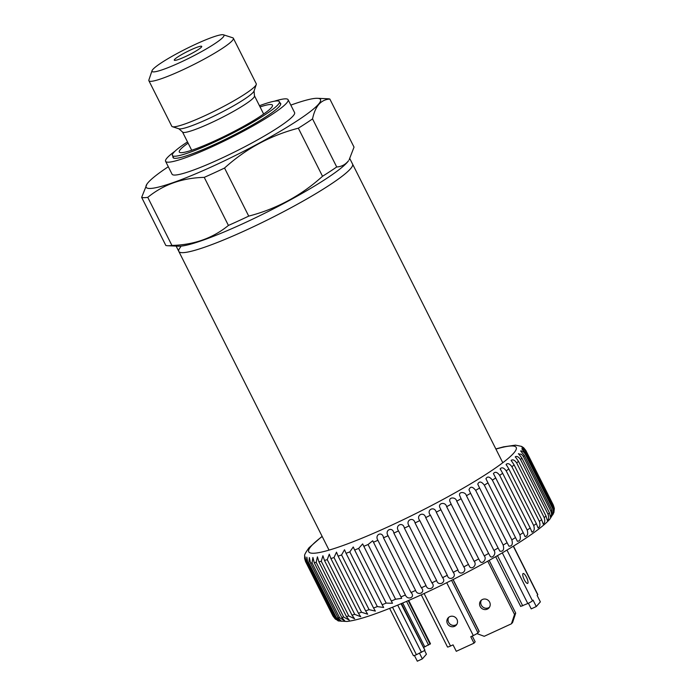 <?xml version="1.0" encoding="UTF-8"?>
<svg xmlns="http://www.w3.org/2000/svg" width="696" height="696" viewBox="0 0 696 696"><rect width="100%" height="100%" fill="white"/><g stroke="black" fill="none" stroke-linecap="round" stroke-linejoin="round"><path stroke-width="1.04" d="M168.301 166.736A97.597 11.745 -26.7 0 0 148.196 182.482A97.597 11.745 -26.7 0 0 146.96 184.066A97.597 11.745 -26.7 0 0 216.943 164.36A97.597 11.745 -26.7 0 0 318.446 104.287A97.597 11.745 -26.7 0 0 317.463 98.31A97.597 11.745 -26.7 0 0 290.832 105.113M146.96 184.066L141.653 197.386A107.036 12.876 -26.7 0 0 147.752 197.359C163.386 184.597 182.221 177.924 204.241 177.367A107.036 12.876 -26.7 0 0 224.538 168.041C245.914 148.692 270.518 135.416 298.34 128.195A107.036 12.876 -26.7 0 0 312.539 118.894C313.879 112.587 315.984 107.732 318.855 104.33C321.822 101.059 325.484 99.293 329.852 99.049A107.036 12.876 -26.7 0 0 328.025 98.78L317.463 98.31M141.653 197.386L165.831 245.462A107.036 12.876 -26.7 0 0 167.649 245.731L178.62 246.219A97.24 11.701 -26.7 0 0 264.436 213.394A97.24 11.701 -26.7 0 0 347.26 162.351A97.24 11.701 -26.7 0 0 348.487 160.785L347.713 161.689C344.764 164.961 341.101 166.718 336.716 166.97L312.539 118.894M329.852 99.049L354.029 147.126L349.122 159.854M180.647 246.967A97.24 11.701 -26.7 0 0 178.82 251.439A97.24 11.701 -26.7 0 0 258.486 224.33A97.24 11.701 -26.7 0 0 350.497 168.789A97.24 11.701 -26.7 0 0 352.559 164.056L349.853 158.679M174.992 151.197A68.573 8.248 -26.7 0 0 167.04 157.983A68.573 8.248 -26.7 0 0 165.587 161.324L172.06 174.2A68.573 8.248 -26.7 0 0 228.236 155.077A68.573 8.248 -26.7 0 0 293.129 115.919A68.573 8.248 -26.7 0 0 294.582 112.578L288.109 99.702A68.573 8.248 -26.7 0 0 274.372 101.216M165.587 161.324A68.573 8.248 -26.7 0 0 221.763 142.21A68.573 8.248 -26.7 0 0 286.656 103.043A68.573 8.248 -26.7 0 0 288.109 99.702M173.008 156.704A60.23 7.247 -26.7 0 0 219.44 142.193A60.23 7.247 -26.7 0 0 279.383 106.384A60.23 7.247 -26.7 0 0 279.975 102.904M167.649 245.731A107.036 12.876 -26.7 0 0 171.929 245.436L147.752 197.359M204.241 177.367L228.418 225.434C212.785 238.206 193.958 244.87 171.929 245.436M228.418 225.434A107.036 12.876 -26.7 0 0 248.724 216.117L224.538 168.041M298.34 128.195L322.518 176.271A107.036 12.876 -26.7 0 0 336.716 166.97M322.518 176.271C301.15 195.619 276.547 208.896 248.724 216.117M152.024 70.722L148.892 79.97A47.276 5.69 -26.7 0 0 148.892 80.736L171.781 126.237A47.276 5.69 -26.7 0 0 172.399 126.698A47.276 5.69 -26.7 0 0 213.072 111.812A47.276 5.69 -26.7 0 0 255.249 86.06A47.276 5.69 -26.7 0 0 256.25 84.529A47.276 5.69 -26.7 0 0 256.25 83.755L233.36 38.254A47.276 5.69 -26.7 0 0 232.742 37.793L223.46 34.8A40.272 4.846 -26.7 0 0 188.807 47.485A40.272 4.846 -26.7 0 0 152.876 69.417A40.272 4.846 -26.7 0 0 152.024 70.722A40.272 4.846 -26.7 0 0 182.848 61.196A40.272 4.846 -26.7 0 0 223.129 37.149A40.272 4.846 -26.7 0 0 223.46 34.8M148.892 80.736A47.276 5.69 -26.7 0 0 187.624 67.564A47.276 5.69 -26.7 0 0 232.36 40.559A47.276 5.69 -26.7 0 0 233.36 38.254M174.609 59.438A15.364 1.844 -26.7 0 0 174.278 60.187A15.364 1.844 -26.7 0 0 186.867 55.906A15.364 1.844 -26.7 0 0 201.405 47.137A15.364 1.844 -26.7 0 0 201.727 46.388A15.364 1.844 -26.7 0 0 189.147 50.669A15.364 1.844 -26.7 0 0 174.609 59.438M329.043 550.11L178.82 251.439A97.24 11.701 -26.7 0 0 259.008 224.069A97.24 11.701 -26.7 0 0 350.732 168.519A97.24 11.701 -26.7 0 0 352.559 164.056L502.782 462.736M524.288 579.716A5.446 1.531 -114.7 0 1 523.114 573.521A5.446 1.531 -114.7 0 1 526.472 577.219A5.446 1.531 -114.7 0 1 527.655 583.413A5.446 1.531 -114.7 0 1 524.288 579.716M456.941 619.31A5.446 5.185 -138.9 0 0 448.093 617.909A5.446 5.185 -138.9 0 0 447.45 623.668A5.446 5.185 -138.9 0 0 456.298 625.069A5.446 5.185 -138.9 0 0 456.941 619.31M456.82 624.347A5.446 5.185 41.1 0 1 448.737 617.3M489.514 607.164A5.446 5.185 41.1 0 1 481.432 600.109M489.636 602.127A5.446 5.185 -138.9 0 0 480.788 600.726A5.446 5.185 -138.9 0 0 480.144 606.486A5.446 5.185 -138.9 0 0 488.992 607.878A5.446 5.185 -138.9 0 0 489.636 602.127M514.535 614.455L515.701 613.115L512.604 622.459L511.438 623.799L514.535 614.455L487.739 561.185M515.701 613.115L489.175 560.384M511.438 623.799L484.225 636.301L476.934 633.612M414.433 655.493L417.304 661.2L422.368 658.877L426.439 654.197L424.595 650.525L416.408 654.692L392.535 607.234M401.035 603.728L424.83 650.107M423.577 647.48L430.467 643.713L408.7 600.439M422.368 658.877L419.531 653.248M389.63 608.4L413.389 655.641A4.35 0.522 -26.7 0 0 416.408 654.692M421.263 594.828L447.493 646.984A4.35 0.522 -26.7 0 0 450.512 646.027L424.108 593.523M453.131 579.516L479.196 631.342L477.969 632.821A4.35 0.522 -26.7 0 1 473.297 635.561L470.766 636.727L474.002 643.165L456.28 651.299L453.044 644.87L450.512 646.027M474.002 643.165L475.168 641.825L472.262 636.04M520.782 606.346L527.794 603.528A4.35 0.522 -26.7 0 0 532.466 600.779L506.966 550.075M528.394 603.249L531.222 608.878L536.285 606.547L533.049 600.109L532.466 600.779M513.448 546.125L537.808 594.558A4.35 0.522 -26.7 0 1 537.712 594.767L537.129 595.437L540.366 601.875L536.285 606.547M495.839 448.946L503.539 446.849L515.458 445.144L521.539 446.388L523.653 447.745L525.88 450.53L521.922 447.223L526.115 451.304A123.357 14.842 153.3 0 1 526.072 452.043C524.636 449.833 523.209 448.763 521.791 448.824L525.741 453.096A123.357 14.842 153.3 0 1 525.236 454.053C523.662 451.695 522.13 450.669 520.634 450.956L524.332 455.375A123.357 14.842 153.3 0 1 523.375 456.55L521.495 454.297L518.468 453.94M553.625 506.009L554.347 508.454L553.877 512.621L553.59 506.74A123.357 14.842 -26.7 0 0 553.625 506.009L526.115 451.304M549.422 512.839L521.913 458.133A123.357 14.842 153.3 0 1 520.512 459.508L548.022 514.205A123.357 14.842 -26.7 0 0 549.422 512.839L550.597 517.502L551.589 514.135L550.893 511.247A123.357 14.842 -26.7 0 0 551.841 510.081L552.763 514.831C553.659 513.361 553.659 511.334 552.746 508.75A123.357 14.842 -26.7 0 0 553.25 507.793L553.877 512.621L549.962 518.998C538.835 531.944 498.962 556.356 453.705 579.229C424.351 593.966 398.504 605.398 376.162 613.507C363.608 618.039 353.855 620.693 346.886 621.476L338.961 620.997L335.281 617.535A123.357 14.842 -26.7 0 0 336.377 617.691L308.859 562.986A123.357 14.842 153.3 0 1 307.762 562.829L335.281 617.535C340.318 622.407 338.726 621.911 334.193 617.195L306.675 562.498A123.357 14.842 153.3 0 1 306.031 562.107L333.549 616.813A123.357 14.842 -26.7 0 0 334.193 617.195M525.88 450.53L553.398 505.235M526.072 452.043L553.59 506.74M525.236 454.053L552.746 508.75M523.375 456.55L550.893 511.247M546.012 516.04L518.503 461.335A123.357 14.842 153.3 0 1 516.667 462.901L544.185 517.598A123.357 14.842 -26.7 0 0 546.012 516.04L547.413 520.599C548.787 519.286 548.996 517.154 548.022 514.205M520.512 459.508C518.659 456.846 516.919 455.923 515.301 456.75L515.353 457.185M541.645 519.66L514.127 464.954A123.357 14.842 153.3 0 1 511.882 466.694L539.391 521.4A123.357 14.842 -26.7 0 0 541.645 519.66L543.228 524.088C544.864 522.905 545.177 520.747 544.185 517.598M516.667 462.901C514.666 460.073 512.83 459.23 511.168 460.352L511.282 460.891M536.355 523.662L508.837 468.956A123.357 14.842 153.3 0 1 506.201 470.853L533.71 525.558A123.357 14.842 -26.7 0 0 536.355 523.662L538.086 527.951C539.983 526.933 540.427 524.74 539.391 521.4M511.882 466.694C509.724 463.701 507.802 462.936 506.114 464.38L506.279 465.05M530.195 528.012L502.677 473.306A123.357 14.842 153.3 0 1 499.667 475.351L527.185 530.048A123.357 14.842 -26.7 0 0 530.195 528.012L532.031 532.135C534.206 531.318 534.772 529.125 533.71 525.558M506.201 470.853C503.878 467.695 501.868 467.016 500.18 468.817L500.424 469.617M523.218 532.666L495.709 477.961A123.357 14.842 153.3 0 1 492.359 480.127L519.868 534.832A123.357 14.842 -26.7 0 0 523.218 532.666L525.115 536.599C527.577 536.024 528.273 533.841 527.185 530.048M499.667 475.351C497.17 472.001 495.091 471.418 493.429 473.602L495.709 477.961M515.501 537.582L487.992 482.885A123.357 14.842 153.3 0 1 484.329 485.147L511.838 539.852A123.357 14.842 -26.7 0 0 515.501 537.582L517.406 541.305C520.164 541.018 520.982 538.861 519.868 534.832M492.359 480.127C489.662 476.577 487.522 476.108 485.93 478.717L487.992 482.885M507.106 542.723L479.596 488.018A123.357 14.842 153.3 0 1 475.664 490.358L503.173 545.064A123.357 14.842 -26.7 0 0 507.106 542.723L508.959 546.177C512.021 546.256 512.978 544.15 511.838 539.852M484.329 485.147C481.415 481.388 479.231 481.049 477.752 484.12L479.596 488.018M498.118 548.022L470.609 493.316A123.357 14.842 153.3 0 1 466.433 495.717L493.942 550.423A123.357 14.842 -26.7 0 0 498.118 548.022L499.858 551.162C503.217 551.693 504.322 549.657 503.173 545.064M475.664 490.358C472.506 486.391 470.287 486.191 468.982 489.775L470.609 493.316M488.618 553.442L461.1 498.736A123.357 14.842 153.3 0 1 456.733 501.181L484.242 555.887A123.357 14.842 -26.7 0 0 488.618 553.442L490.167 556.2C492.211 559.184 496.709 553.451 493.942 550.423M466.433 495.717C465.58 491.567 458.159 491.446 459.717 495.656L461.1 498.736M478.691 558.932L451.182 504.226A123.357 14.842 153.3 0 1 446.641 506.679L474.159 561.385A123.357 14.842 -26.7 0 0 478.691 558.932L479.944 561.167C481.945 564.969 487.322 559.227 484.242 555.887M456.733 501.181C455.793 496.535 447.841 497.127 450.068 501.772L451.182 504.226M468.434 564.439L440.925 509.733A123.357 14.842 153.3 0 1 436.27 512.178L463.78 566.883A123.357 14.842 -26.7 0 0 468.434 564.439L469.217 565.865C470.992 570.763 477.639 565.265 474.159 561.385M446.641 506.679C445.466 501.294 437.01 503.182 440.22 508.21L440.925 509.733M404.393 528.125L431.903 582.83A123.357 14.842 -26.7 0 0 436.644 580.542L409.135 525.845A123.357 14.842 153.3 0 1 404.393 528.125C403.088 521.313 394.519 525.358 398.521 530.909A123.357 14.842 153.3 0 1 393.849 533.092L421.358 587.798A123.357 14.842 -26.7 0 0 426.039 585.614C427.831 591.617 436.401 587.563 431.903 582.83M415.042 522.948L442.56 577.654A123.357 14.842 -26.7 0 0 447.31 575.296L419.801 520.591A123.357 14.842 153.3 0 1 415.042 522.948C413.572 516.197 404.933 520.408 409.135 525.845M436.644 580.542C438.245 586.667 446.884 582.456 442.56 577.654M425.708 517.615L453.218 572.321A123.357 14.842 -26.7 0 0 457.942 569.911L430.433 515.205A123.357 14.842 153.3 0 1 425.708 517.615C424.038 510.942 415.416 515.266 419.801 520.591M447.31 575.296C448.729 581.525 457.35 577.193 453.218 572.321M457.942 569.911C459.195 576.245 467.721 571.834 463.78 566.883M436.27 512.178C434.408 505.583 425.874 509.985 430.433 515.205M524.645 535.99L525.115 536.599M531.64 531.692L532.031 532.135M500.18 468.817L502.677 473.306M506.114 464.38L508.837 468.956M511.168 460.352L514.127 464.954M515.301 456.75L518.503 461.335M518.468 453.609L521.913 458.133M551.841 510.081L524.332 455.375M553.25 507.793L525.741 453.096M305.509 561.472A123.357 14.842 153.3 0 1 305.5 561.455L333.019 616.169A123.357 14.842 -26.7 0 0 333.027 616.178A123.357 14.842 -26.7 0 0 333.019 616.169L305.509 561.481A123.357 14.842 153.3 0 1 305.509 561.472L304.604 558.436L304.683 555.73C304.161 555.225 305.587 552.572 308.981 547.778L322.1 536.329M338.917 620.98L335.307 619.048L333.549 616.813M306.031 562.107C304.865 555.156 304.691 554.947 305.509 561.481C304.691 554.947 304.865 555.156 306.031 562.107M307.762 562.829L306.849 557.148L306.675 562.498M310.503 563.029L338.021 617.735A123.357 14.842 -26.7 0 0 339.561 617.648L312.043 562.942A123.357 14.842 153.3 0 1 310.503 563.029L309.363 557.557L308.859 562.986M336.377 617.691L341.423 621.284L338.021 617.735M314.227 562.69L341.745 617.395A123.357 14.842 -26.7 0 0 343.711 617.074L316.193 562.368A123.357 14.842 153.3 0 1 314.227 562.69L312.904 557.452L312.043 562.942M339.561 617.648L344.868 621.006L341.745 617.395M318.899 561.829L346.408 616.525A123.357 14.842 -26.7 0 0 348.783 615.977L321.274 561.272A123.357 14.842 153.3 0 1 318.899 561.829L317.428 556.843L316.193 562.368M343.711 617.074L349.27 620.153L346.408 616.525M324.475 560.437L351.985 615.142A123.357 14.842 -26.7 0 0 354.743 614.359L327.233 559.654A123.357 14.842 153.3 0 1 324.475 560.437L322.909 555.747L321.274 561.272M348.783 615.977L354.586 618.735L351.985 615.142M330.896 558.54L358.414 613.246A123.357 14.842 -26.7 0 0 361.529 612.245L334.019 557.539A123.357 14.842 153.3 0 1 330.896 558.54L329.278 554.181L327.233 559.654M354.743 614.359L360.745 616.743L358.414 613.246M338.117 556.156L365.626 610.862A123.357 14.842 -26.7 0 0 369.08 609.644L341.571 554.947A123.357 14.842 153.3 0 1 338.117 556.156L336.499 552.172L334.019 557.539M361.529 612.245L367.697 614.203L365.626 610.862M346.06 553.303L373.569 608.008A123.357 14.842 -26.7 0 0 377.328 606.59L349.81 551.893A123.357 14.842 153.3 0 1 346.06 553.303L344.511 549.744L341.571 554.947M369.08 609.644L375.37 611.105L373.569 608.008M354.647 550.014L382.165 604.711A123.357 14.842 -26.7 0 0 386.184 603.11L358.666 548.413A123.357 14.842 153.3 0 1 354.647 550.014L353.246 546.969L349.81 551.893M377.328 606.59L383.67 607.469L382.165 604.711M363.817 546.308L391.326 601.013A123.357 14.842 -26.7 0 0 395.572 599.239L368.053 544.533A123.357 14.842 153.3 0 1 363.817 546.308L362.651 543.907L358.666 548.413M386.184 603.11L392.5 603.258L391.326 601.013M373.465 542.227L400.974 596.933A123.357 14.842 -26.7 0 0 405.403 595.002L377.893 540.296A123.357 14.842 153.3 0 1 373.465 542.227L372.734 540.766L368.053 544.533M395.572 599.239L401.688 598.334L400.974 596.933M383.505 537.808L411.014 592.513A123.357 14.842 -26.7 0 0 415.59 590.443L388.081 535.737A123.357 14.842 153.3 0 1 383.505 537.808C382.504 530.891 374.309 534.511 377.893 540.296M405.403 595.002C407.621 600.77 415.816 597.151 411.014 592.513M415.59 590.443C417.591 596.333 426.013 592.479 421.358 587.798M393.849 533.092C392.701 526.22 384.279 530.074 388.081 535.737M426.039 585.614L398.521 530.909M187.502 141.923A59.865 7.204 -26.7 0 0 173.661 152.572A59.865 7.204 -26.7 0 0 172.391 155.486A59.865 7.204 -26.7 0 0 221.441 138.791A59.865 7.204 -26.7 0 0 278.095 104.6A59.865 7.204 -26.7 0 0 279.357 101.686A59.865 7.204 -26.7 0 0 259.46 105.731M188.103 143.124A52.139 6.273 -26.7 0 0 180.394 149.475A52.139 6.273 -26.7 0 0 180.925 152.668A52.139 6.273 -26.7 0 0 226.94 135.067A52.139 6.273 -26.7 0 0 271.353 107.697A52.139 6.273 -26.7 0 0 272.014 106.853A52.139 6.273 -26.7 0 0 260.069 106.932M191.687 150.24L182.5 131.97L178.863 128.786A42.395 5.098 -26.7 0 0 215.351 115.432A42.395 5.098 -26.7 0 0 253.17 92.342A42.395 5.098 -26.7 0 0 254.066 90.967L256.25 84.529M182.5 131.97A40.272 4.846 -26.7 0 0 215.49 120.739A40.272 4.846 -26.7 0 0 253.605 97.744A40.272 4.846 -26.7 0 0 254.458 95.778L254.066 90.967M421.471 652.361L397.703 605.12M424.873 650.203L401.418 603.562M473.297 635.561L446.719 582.717M477.969 632.821L451.556 580.307M479.135 631.481L453.026 579.577M527.794 603.528L502.303 552.841M522.731 605.851L497.483 555.652M537.712 594.767L513.291 546.221M424.76 646.845L402.714 603.014M428.562 645.105L406.56 601.361M430.119 644.192L408.221 600.648M430.406 643.852L408.595 600.483M322.178 536.477A116.101 13.963 -26.7 0 0 311.208 546.116A116.101 13.963 -26.7 0 0 389.177 526.324A116.101 13.963 -26.7 0 0 513.744 453.096A116.101 13.963 -26.7 0 0 495.917 449.094M178.82 251.439L176.14 246.106M263.645 114.048L254.458 95.778M178.863 128.786L172.399 126.698M424.908 650.125L401.47 603.536M520.721 606.486L495.683 556.696M280.688 104.322L279.357 101.686M173.722 158.123L172.391 155.486"/></g></svg>
